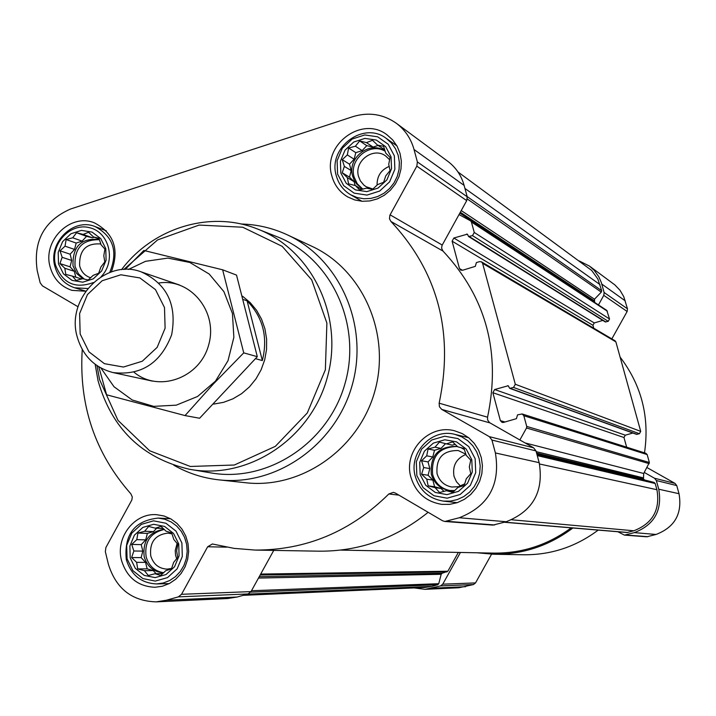 <?xml version="1.0" encoding="UTF-8"?>
<svg xmlns="http://www.w3.org/2000/svg" width="716" height="716" viewBox="0 0 716 716"><rect width="100%" height="100%" fill="white"/><g stroke="black" fill="none" stroke-linecap="round" stroke-linejoin="round"><path stroke-width="1.07" d="M428.079 448.986L434.997 447.16L439.436 442.076L446.372 443.866L452.601 441.879L457.793 446.829L464.058 448.476L466.205 455.295L470.725 460.12L469.32 466.993L470.77 473.688L466.286 478.762L464.192 485.511L457.936 487.444L452.763 492.411L446.515 490.702L439.57 492.527L435.104 487.668L428.168 485.869L426.763 479.192L421.581 474.243L423.693 467.539L421.545 460.746L426.7 455.824L428.079 448.986L434.505 450.283L432.786 456.978L428.043 461.918L429.797 468.568L428.079 475.254L432.84 480.087L434.594 486.755L441.101 488.482L443.965 491.382M420.176 474.565L419.701 462.393L424.409 451.17L433.377 443.097L444.833 439.776L456.54 441.87L466.161 448.986L471.79 459.735L472.292 471.978L467.539 483.264L458.508 491.346L446.999 494.622L435.301 492.456L425.734 485.287L420.176 474.565M137.937 533.053L144.641 531.281L148.651 526.439L155.336 528.184L160.993 526.367L166.023 531.183L171.679 532.892L173.818 539.479L177.819 544.276L176.637 550.881L177.738 557.46L173.693 562.302L171.464 568.898L165.781 570.661L160.688 575.494L155.05 573.722L148.328 575.485L144.381 570.67L137.696 568.916L136.631 562.346L131.619 557.549L133.856 550.989L131.717 544.428L136.792 539.631L137.937 533.053L147.389 533.384L145.715 539.873L141.231 544.634L142.815 551.114L141.141 557.603L145.563 562.355L147.156 568.844L153.242 570.589L156.151 573.704M130.205 557.88L129.873 546.039L134.393 535.174L142.869 527.406L153.636 524.282L164.591 526.43L173.549 533.438L178.731 543.936L179.081 555.84L174.534 566.768L165.996 574.536L155.175 577.615L144.229 575.404L135.324 568.352L130.205 557.88M66.123 239.538L72.701 237.793L76.558 232.745L83.119 234.418L88.578 232.261L93.51 236.969L98.96 238.24L101.081 244.774L104.912 249.096L103.793 255.764L104.804 261.922L100.902 266.97L98.674 273.252L93.178 275.365L88.166 280.028L82.725 278.703L76.129 280.448L72.352 276.099L65.791 274.416L64.825 268.267L59.911 263.569L62.149 257.321L60.028 250.815L65.031 246.17L66.123 239.538L76.173 243.055L74.536 249.428L70.15 254.207L71.681 260.454L70.034 266.826L74.33 271.292L75.771 277.164M58.506 263.837L58.211 252.345L62.632 241.623L70.902 233.783L81.4 230.382L92.051 232.091L100.759 238.607L105.771 248.64L106.084 260.194L101.636 270.979L93.304 278.828L82.761 282.185L72.11 280.404L63.464 273.852L58.506 263.837M348.62 148.015L355.405 146.216L359.674 140.918L366.476 142.627L372.481 140.282L377.574 145.133L383.606 146.306L385.727 153.072L390.059 157.404L388.725 164.331L390.068 170.587L385.754 175.876L383.642 182.294L377.609 184.594L372.508 189.382L366.494 188.138L359.683 189.946L355.413 185.578L348.611 183.86L347.314 177.622L342.23 172.78L344.36 166.398L342.239 159.668L347.323 154.916L348.62 148.015L355.816 152.66L354.125 159.229L349.506 164.188L351.198 170.587L349.506 177.156L354.125 181.694L355.136 185.507M340.843 173.039L340.413 161.234L345.022 150.163L353.758 142.019L364.909 138.403L376.285 140.041L385.629 146.637L391.07 156.885L391.518 168.761L386.882 179.895L378.075 188.057L366.869 191.628L355.503 189.91L346.222 183.278L340.843 173.039M602.818 320.401L594.253 322.952L453.855 238.016L467.396 234.159L468.559 236.513L605.28 321.94L608.233 321.323L609.54 318.987L606.774 310.395L470.743 220.976M594.253 322.952L592.955 325.288L452.109 241.185L459.475 268.59L460.639 270.093L462.536 270.281L459.475 268.59M593.761 328.205L592.955 325.288M632.855 433.028L625.292 435.185L494.631 389.54L508.172 385.763L509.738 388.358L636.578 434.37L639.406 433.717L640.722 431.372L615.885 341.881L615.062 340.789L481.492 261.859L479.523 261.635L476.382 262.602L475.308 266.352L462.536 270.281M625.292 435.185L623.976 437.521L492.868 392.717L500.377 420.65L502.095 422.422L503.482 422.422L516.433 418.663L517.516 414.868L522.161 413.964L523.826 415.71L526.725 426.432L526.529 428.007L519.861 439.964L489.538 422.637L487.632 420.015L487.551 417.195C501.119 352.666 486.271 297.301 442.998 251.083L441.602 248.228L442.014 245.463L466.716 200.632L467.199 196.775L464.12 185.399C461.328 175.474 455.913 167.472 447.876 161.386L396.387 123.313C383.23 114.104 368.794 111.857 353.077 116.592L70.49 209.036C44.052 220.734 32.963 241.283 37.223 270.684L40.141 282.713L42.432 285.872L78.035 306.77M626.643 447.16L623.976 437.521M504.297 522.259L627.118 532.525L633.812 530.78C652.679 523.486 660.376 509.792 656.921 489.717L655.194 483.506L654.111 482.432L644.561 479.971L643.478 478.906L643.702 473.482L649.367 462.5L647.166 454.588L645.922 453.291L522.161 413.964M468.559 236.513L472.497 235.636L474.252 232.467L471.414 221.996L470.618 220.886L459.037 214.558M494.631 389.54L492.868 392.717M509.738 388.358L513.542 387.445L515.314 384.259L482.602 263.327L481.492 261.859M453.855 238.016L452.109 241.185M82.251 349.489C78.751 405.05 94.959 453.183 130.894 493.87L132.299 497.002L131.851 499.983L105.887 547.543L105.342 551.696L108.367 564.154C115.938 588.57 131.887 601.145 156.213 601.87L166.497 600.205L178.356 596.867L181.533 594.298L207.658 546.764L212.357 543.981L234.025 548.367L254.977 550.067C306.081 550.291 350.697 531.594 388.824 493.977L393.317 492.366L395.366 493.055L442.533 520.747L444.842 521.472L492.93 525.123L506.194 521.731C532.981 511.206 543.972 491.516 539.175 462.67L535.989 450.91L533.599 447.804L519.861 439.964M255.889 550.085L318.566 551.177C358.993 551.562 395.518 538.602 428.141 512.298M156.213 601.87L227.697 598.531L237.175 597.019L248.094 593.958L251.012 591.604L273.754 550.398M444.842 521.472L459.305 517.749C488.554 506.185 500.582 484.589 495.391 452.951L491.937 440.063L489.332 436.653L441.745 409.418L489.941 422.887M396.387 123.313C405.122 129.927 411.002 138.662 414.027 149.501L417.365 161.932L416.828 166.157L389.853 215.292L389.486 218.828L390.909 221.441C437.959 271.856 454.042 332.439 439.15 403.18L439.418 406.76L441.745 409.418M85.696 291.242L71.931 290.356C60.645 286.561 53.351 278.631 50.03 266.567C42.504 240.352 70.714 212.625 94.628 222.962C114.014 233.335 119.581 249.651 111.329 271.901M121.505 560.377C115.231 537.6 134.456 512.62 156.777 514.706L164.089 516.003L170.945 518.957L177.031 523.441L182.061 529.231L185.775 536.06L188.013 543.596L188.648 551.499L187.655 559.366L185.086 566.839L181.059 573.552L175.769 579.19L169.468 583.477L162.46 586.216L155.086 587.272C138.009 586.52 126.821 577.552 121.505 560.377M410.921 477.223C403.01 451.152 429.233 423.433 454.955 430.907L462.259 433.61L468.828 437.861L474.359 443.473L478.592 450.167L481.322 457.658L482.432 465.597L481.868 473.607L479.639 481.331L475.863 488.393L470.716 494.479L464.433 499.303L457.309 502.65L449.675 504.359L441.87 504.368C426.11 501.8 415.79 492.751 410.921 477.223M331.839 175.939C322.111 145.035 361.974 115.142 387.052 134.85L392.699 139.933L397.094 146.198L400.02 153.358L401.345 161.073L400.996 168.985L398.991 176.7L395.429 183.869L390.48 190.143L384.367 195.226L377.404 198.878L369.904 200.928L362.224 201.294L354.733 199.943L347.779 196.963C339.724 192.183 334.408 185.175 331.839 175.939M241.032 224.001C257.223 224.412 272.698 228.046 287.447 234.893L312.006 246.34C362.958 269.851 391.151 333.951 374.736 391.509C358.779 449.183 301.338 489.216 245.606 482.736L218.64 479.827C202.664 478.02 187.726 473.142 173.809 465.212M243.171 595.336L424.91 587.46L431.802 586.386L437.727 584.757L438.756 583.701L441.172 574.295L258.485 578.072M458.347 552.412L447.867 571.216L442.193 573.239L441.172 574.295M340.789 550.094L493.351 553.11C521.839 553.477 547.785 545.064 571.189 527.853M594.665 302.429L594.495 299.207L601.297 292.119L601.673 290.66L597.833 278.954L591.702 270.46L457.998 171.974M414.134 587.925L425.098 589.331L440.537 585.921L442.739 584.175L460.433 552.457M477.017 552.788L493.628 554.238C522.716 554.542 549.136 545.798 572.881 527.996M617.872 531.755L624.433 535.112L634.322 532.623C654.272 524.909 662.416 510.436 658.747 489.207L656.348 480.543L654.549 478.252L644.284 472.444M425.098 589.331L458.875 587.755L473.446 584.551L475.522 582.913L491.57 554.184M494.264 554.256L523.503 554.766C550.935 555.052 575.825 546.836 598.182 530.108M624.433 535.112L646.745 536.803L656.053 534.467C674.821 527.236 682.473 513.64 679.019 493.709L676.745 485.573L675.063 483.407L647.022 467.575M644.498 452.834C649.725 417.195 641.599 385.298 620.119 357.123M611.831 338.883L627.135 311.496L627.467 308.811L623.743 296.639L619.975 290.222L614.838 284.879L589.51 266.11L579.351 261M598.46 304.918L603.785 295.359L604.134 292.504L601.324 282.534L598.791 276.716L594.191 270.317L589.51 266.11M123.787 269.493L157.583 239.923L199.129 225.075L242.706 227.223L282.149 246.313L311.693 279.849L326.89 323.104L325.368 369.787L307.28 412.998L275.338 446.345L234.329 465.015L190.313 466.465L149.635 450.749L117.961 420.328L99.587 379.632L96.991 365.634M242.554 296.218L250.188 302.6L256.596 310.332L261.573 319.193L264.947 328.895L266.62 339.124L266.531 349.569L264.687 359.88L261.134 369.751L255.997 378.845L249.436 386.891L241.659 393.621L232.924 398.83L223.499 402.356L213.69 404.093M121.523 269.672C152.794 227.939 209.779 210.191 256.749 228.717C312.131 249.374 344.611 317.116 327.096 378.236C310.216 439.535 247.235 480.436 189.194 469.204C142.072 458.168 111.687 428.651 98.038 380.661L95.147 364.31M258.95 229.585L275.714 236.19C330.291 256.561 362.314 323.176 345.103 383.248C328.519 443.49 266.495 483.676 209.305 472.614L192.541 469.777M287.447 234.893C340.073 259.165 369.179 325.565 352.165 385.226C335.625 445.021 276.197 486.54 218.64 479.827M337.594 174.086L337.12 160.742L342.32 148.248L352.183 139.038L364.784 134.948L377.636 136.801L388.197 144.247L394.355 155.828L394.865 169.262L389.611 181.837L379.659 191.056L367.004 195.092L354.151 193.15L343.671 185.65L337.594 174.086M336.296 175.76C327.481 147.773 363.504 120.664 386.282 138.403L391.437 143.003L395.456 148.686L398.141 155.193L399.358 162.21L399.054 169.406L397.237 176.431L393.997 182.947L389.486 188.648L383.928 193.266L377.583 196.587L370.754 198.439L363.773 198.744L356.962 197.5L350.643 194.761C343.394 190.42 338.614 184.084 336.296 175.76M93.357 282.551C75.082 289.183 62.444 283.276 55.454 264.822C50.022 244.183 70.114 222.336 89.697 227.724C109.521 232.306 116.323 261.277 101.099 276.707M87.746 288.53L74.625 287.787C64.431 284.324 57.835 277.137 54.837 266.236C48.017 242.491 73.533 217.351 95.219 226.641C113.432 236.549 118.265 251.826 109.709 272.474M127.072 558.775L126.696 545.404L131.798 533.134L141.365 524.363L153.537 520.818L165.915 523.244L176.046 531.156L181.9 543.023L182.303 556.475L177.156 568.835L167.499 577.615L155.274 581.088L142.905 578.582L132.845 570.616L127.072 558.775M126.276 559.527C123.957 534.494 134.581 520.684 158.164 518.08L164.814 519.234L171.07 521.91L176.61 525.965L181.193 531.227L184.585 537.43L186.616 544.285L187.198 551.463L186.294 558.623L183.949 565.416L180.28 571.52L175.465 576.631L169.719 580.515L163.346 582.985L156.625 583.925C141.195 583.191 131.082 575.055 126.276 559.527M416.837 475.522L416.309 461.775L421.626 449.102L431.748 439.982L444.69 436.214L457.918 438.577L468.801 446.623L475.164 458.768L475.728 472.605L470.367 485.358L460.146 494.496L447.133 498.193L433.923 495.74L423.111 487.641L416.837 475.522M415.316 476.498C408.165 452.924 431.784 427.819 455.072 434.424L461.748 436.858L467.745 440.698L472.802 445.782L476.677 451.877L479.183 458.696L480.203 465.919L479.684 473.213L477.653 480.239L474.207 486.674L469.508 492.205L463.771 496.582L457.273 499.598L450.31 501.128L443.204 501.093C429 498.703 419.71 490.505 415.316 476.498M342.23 172.78L349.506 177.156M344.36 166.398L351.198 170.587M347.314 177.622L354.125 181.694M355.413 185.578L361.84 189.391M377.574 145.133L384.698 149.698M366.476 142.627L373.09 147.075L366.762 145.652L362.135 150.62L355.816 152.66M378.075 145.473L373.09 147.075M359.674 140.918L366.762 145.652M355.405 146.216L362.135 150.62M347.323 154.916L354.125 159.229M342.239 159.668L349.506 164.188M385.127 151.094C369.975 140.085 346.929 157.95 352.657 176.145L354.295 180.405L356.783 184.173L362.923 189.114M377.072 185.113C376.956 176.154 380.993 169.916 389.191 166.398M372.902 189.024L366.118 186.733L363.88 185.113L360.345 180.853L358.555 176.53C353.767 161.36 373.117 146.565 385.62 155.918L389.638 159.749M362.645 188.97L357.311 183.833L354.125 177.031C348.656 159.596 369.859 141.902 385.172 151.228M59.911 263.569L70.034 266.826M62.149 257.321L71.681 260.454M64.825 268.267L74.33 271.292M72.352 276.099L81.651 278.998M93.51 236.969L99.238 239.055M83.119 234.418L92.445 237.793L86.511 236.343L82.125 241.131L76.173 243.055M94.217 237.229L92.445 237.793M76.558 232.745L86.511 236.343M72.701 237.793L82.125 241.131M65.031 246.17L74.536 249.428M60.028 250.815L70.15 254.207M99.434 239.609C81.221 237.64 72.414 246.394 73.005 265.878L76.567 273.414L82.716 278.703M131.619 557.549L141.141 557.603M133.856 550.989L142.815 551.114M136.631 562.346L145.563 562.355M137.696 568.916L147.156 568.844M144.381 570.67L153.242 570.589M155.05 573.722L162.702 573.623M155.336 528.184L163.275 528.515M144.641 531.281L153.493 531.612L147.389 533.384M156.67 528.238L153.493 531.612M136.792 539.631L145.715 539.873M131.717 544.428L141.231 544.634M164.107 529.312C149.179 531.684 142.538 540.822 144.184 556.735C147.236 566.678 153.68 572.048 163.534 572.836M421.581 474.243L428.079 475.254M423.693 467.539L429.797 468.568M426.763 479.192L432.84 480.087M428.168 485.869L434.594 486.755M435.104 487.668L441.101 488.482M446.515 490.702L453.452 491.758M446.372 443.866L452.252 445.146L455.17 444.305M434.997 447.16L440.993 448.404L434.505 450.283M445.549 443.651L440.993 448.404M426.7 455.824L432.786 456.978M421.545 460.746L428.043 461.918M464.407 449.541L460.934 447.652M450.024 490.576C441.154 488.706 435.364 483.354 432.634 474.529C431.13 456.101 439.418 446.766 457.479 446.524L457.148 446.435C438.559 446.032 429.949 455.322 431.318 474.323C434.156 483.398 440.152 488.786 449.308 490.496L454.741 490.541M90.663 277.763L90.288 277.656C84.828 275.714 81.293 271.811 79.673 265.94C79.037 250.26 86.099 242.939 100.84 243.968M84.291 279.088L78.447 273.843L75.055 266.54C74.106 248.291 82.242 239.368 99.479 239.753M176.673 558.784L175.545 555.115L175.241 550.514L177.129 543.417M171.634 568.441L167.07 569.13C158.764 568.611 153.322 564.163 150.736 555.804C149.42 542.263 155.148 534.7 167.893 533.116L172.001 533.823M163.669 572.711C154.683 571.252 148.83 565.926 146.109 556.744C144.337 541.806 150.396 532.722 164.277 529.473M460.522 486.083L456.477 481.805L454.034 476.4C452.261 465.848 456.235 458.517 465.937 454.409M464.738 483.837L458.562 486.683L451.823 487.023C444.296 485.573 439.373 481.116 437.046 473.661C435.892 457.998 442.98 450.292 458.312 450.552L465.883 454.221M470.349 459.717L470.68 460.361M243.485 299.574L247.11 300.854L262.342 360.56C268.106 337.245 263.032 317.349 247.11 300.854M255.567 358.68L262.342 360.56M80.156 333.987L79.619 313.554L87.459 294.562L102.164 280.735L120.861 274.783L139.889 277.933L155.479 289.622L164.501 307.567L165.11 328.197L157.162 347.367L142.26 361.24L123.421 367.04L104.411 363.674L88.981 351.869L80.156 333.987M77.033 336.26C66.158 298.295 106.031 258.082 141.312 271.919C167.043 283.858 177.156 304.801 171.652 334.748C160.76 363.182 141.222 375.793 113.038 372.571C94.485 367.675 82.483 355.575 77.033 336.26M128.37 269.467L145.527 261.313L167.848 258.1L189.821 262.468L209.179 274.022L223.902 291.627L232.44 313.492L233.864 337.352L228.001 360.712L215.471 381.127L197.589 396.467L176.252 405.166L153.689 406.357L132.209 399.976L114.014 386.738L100.902 368.024M158.961 282.99C190.725 278.032 218.335 312.078 208.66 344.942C199.943 378.075 158.701 392.941 134.08 372.266M98.772 366.789L106.594 394.785L185.032 415.575L213.296 384.053L243.735 352.863L222.64 269.807L143.853 250.466L125.139 269.44M222.64 269.807L236.522 275.096L257.304 356.675L199.603 418.242L185.032 415.575M243.735 352.863L257.304 356.675M607.383 311.218L471.414 221.996M609.54 318.987L474.252 232.467M615.885 341.881L482.602 263.327M640.722 431.372L515.314 384.259M647.166 454.588L523.826 415.71M649.367 462.5L526.725 426.432M655.194 483.506L537.26 455.609M656.921 489.717L539.515 463.986M166.497 600.205L237.175 597.019M178.356 596.867L248.094 593.958M181.533 594.298L251.012 591.604M207.658 546.764L226.677 547.158M388.824 493.977L398.893 495.132M446.721 521.293L494.658 524.962M459.305 517.749L506.194 521.731M495.391 452.951L539.175 462.67M491.937 440.063L535.989 450.91M489.332 436.653L533.599 447.804M439.15 403.18L487.551 417.195M390.909 221.441L442.998 251.083M390.077 214.827L442.22 245.042M416.828 166.157L466.716 200.632M417.365 161.932L467.199 196.775M414.027 149.501L464.12 185.399M431.802 586.386L247.548 594.11M437.727 584.757L250.681 592.132M438.756 583.701L251.495 590.736M442.193 573.239L259.255 576.675M446.99 571.914L260.176 574.993M447.867 571.216L260.696 574.071M627.646 532.48L504.628 522.17M633.812 530.78L511.743 519.789M601.673 290.66L467.145 196.569M599.99 284.592L464.952 188.46M654.111 482.432L536.946 454.436M644.561 479.971L536.875 454.177M643.478 478.906L536.57 453.049M643.174 477.823L536.186 451.635M643.702 473.482L525.016 442.909M649.224 463.655L526.529 428.007M504.977 421.984L500.377 420.65M508.655 386.148L507.546 385.745M637.043 434.388L510.365 388.385M639.406 433.717L513.542 387.445M467.843 234.848L466.59 234.06M605.888 322.021L469.365 236.611M608.233 321.323L472.497 235.636M594.414 301.731L459.851 213.091M594.128 300.666L460.316 212.24M594.495 299.207L461.238 210.567M601.297 292.119L467.297 198.985M432.276 588.194L465.651 586.69M440.537 585.921L473.446 584.551M442.739 584.175L475.522 582.913M625.721 534.986L647.962 536.687M634.322 532.623L656.053 534.467M658.747 489.207L679.019 493.709M656.348 480.543L676.745 485.573M654.549 478.252L675.063 483.407M603.785 295.359L627.135 311.496M604.134 292.504L627.467 308.811M601.789 284.055L625.247 300.863M606.774 310.395L470.618 220.886M350.643 194.761L361.965 201.277M386.282 138.403L396.915 145.867M74.625 287.787L85.768 291.135M95.219 226.641L106.228 230.776M156.625 583.925L169.218 583.612M158.164 518.08L170.569 518.751M443.204 501.093L457.238 502.677M455.072 434.424L468.586 437.664M113.038 372.571L152.445 381.118M141.312 271.919L179.447 284.986"/></g></svg>
